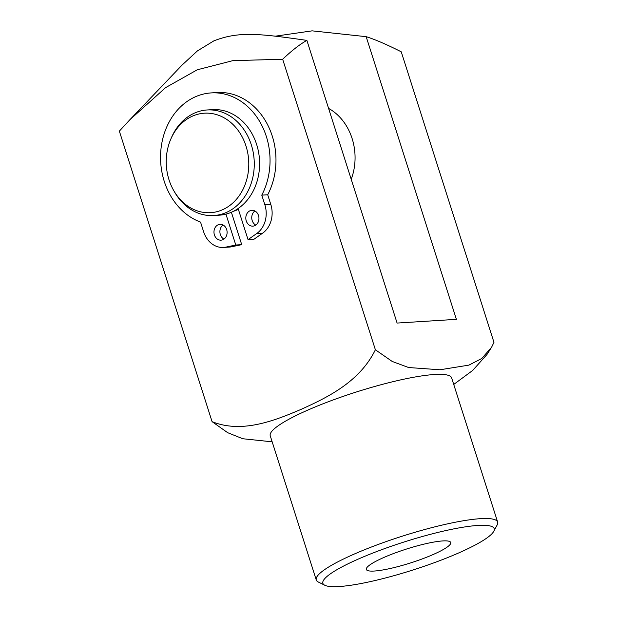 <?xml version="1.0" encoding="UTF-8"?>
<svg xmlns="http://www.w3.org/2000/svg" width="617" height="617" viewBox="0 0 617 617"><rect width="100%" height="100%" fill="white"/><g stroke="black" fill="none" stroke-linecap="round" stroke-linejoin="round"><path stroke-width="0.93" d="M351.212 179.285A52.892 43.761 -93.6 0 0 328.583 108.399M169.035 179.871A49.838 41.239 86.4 0 1 170.863 138.979A49.838 41.239 86.4 0 1 231.915 123.477A49.838 41.239 86.4 0 1 236.643 199.044A49.838 41.239 86.4 0 1 174.141 191.285A49.838 41.239 86.4 0 1 169.035 179.871M174.141 191.285L175.058 192.836A52.892 43.761 -93.6 0 0 213.775 215.541A52.892 43.761 -93.6 0 0 254.15 160.019A52.892 43.761 -93.6 0 0 207.165 109.965A52.892 43.761 -93.6 0 0 171.58 137.321L170.863 138.979M213.775 215.541L219.112 215.202A52.892 43.761 -93.6 0 0 259.487 159.68A52.892 43.761 -93.6 0 0 212.503 109.625L207.165 109.965M238.378 209.356A50.779 42.01 86.4 0 1 233.65 211.191M225.93 214.122L235.794 245.018L241.717 244.648L231.768 246.746A23.801 19.69 86.4 0 1 229.416 247.07L223.485 247.44A23.801 19.69 86.4 0 1 203.625 231.768L200.533 222.089A66.112 54.705 86.4 0 1 160.806 150.833A66.112 54.705 86.4 0 1 211.161 92.912A66.112 54.705 86.4 0 1 262.117 126.007A66.112 54.705 86.4 0 1 261.778 195.134L264.87 204.821A23.801 19.69 86.4 0 1 256.718 233.535L248.042 239.627L238.116 208.538M235.794 245.018L225.837 247.124A23.801 19.69 86.4 0 1 223.485 247.44M226.663 229.539A7.936 6.563 86.4 0 1 221.033 240.16A7.936 6.563 86.4 0 1 214.415 234.93A7.936 6.563 86.4 0 1 220.045 224.318A7.936 6.563 86.4 0 1 226.663 229.539M258.508 215.526A7.936 6.563 86.4 0 1 252.877 226.138A7.936 6.563 86.4 0 1 246.26 220.917A7.936 6.563 86.4 0 1 251.89 210.304A7.936 6.563 86.4 0 1 258.508 215.526M261.778 195.134L267.709 194.764L270.801 204.451A23.801 19.69 86.4 0 1 262.649 233.157L253.973 239.257L248.042 239.627M223.061 224.989A7.936 6.563 -93.6 0 0 220.346 234.56A7.936 6.563 -93.6 0 0 223.948 239.111M254.906 210.975A7.936 6.563 -93.6 0 0 252.191 220.547A7.936 6.563 -93.6 0 0 255.793 225.097M241.717 244.648L231.383 212.256M211.161 92.912L217.091 92.542A66.112 54.705 86.4 0 1 268.048 125.637A66.112 54.705 86.4 0 1 267.709 194.764M282.663 59.24L232.794 60.659L197.27 69.783L165.595 87.629L129.786 119.821L119.351 131.12L212.071 421.642C241.486 433.55 273.601 421.133 301.25 409.295C328.714 396.878 359.865 381.453 375.383 349.77L282.663 59.24C291.818 50.563 299.893 44.277 306.88 40.383C258.006 33.411 238.679 31.297 213.898 40.845L197.417 50.91L182.092 65.055L129.786 119.821M383.712 557.537A44.301 7.234 -17.7 0 1 426.748 543.5A44.301 7.234 -17.7 0 1 450.749 542.513A44.301 7.234 -17.7 0 1 410.745 562.874A44.301 7.234 -17.7 0 1 366.336 569.452A44.301 7.234 -17.7 0 1 383.712 557.537M493.754 531.337L497.186 524.92A95.203 15.548 162.3 0 0 497.649 522.067A95.203 15.548 162.3 0 0 402.23 536.196A95.203 15.548 162.3 0 0 316.259 579.957A95.203 15.548 162.3 0 0 318.295 582.008L324.804 585.263A89.912 14.685 -17.7 0 1 404.073 541.996A89.912 14.685 -17.7 0 1 493.754 531.337A89.912 14.685 -17.7 0 1 458.94 552.832A89.912 14.685 -17.7 0 1 324.804 585.263M497.649 522.067L451.644 377.905A95.203 15.548 162.3 0 0 365.727 389.096A95.203 15.548 162.3 0 0 271.249 432.085A95.203 15.548 162.3 0 0 270.246 435.795L316.259 579.957M375.383 349.77L392.204 361.446L408.601 367.524L439.983 369.776L468.928 365.117L481.715 358.516L491.579 347.263L493.962 342.342L401.243 51.82C387.013 44.601 375.321 39.557 366.174 36.673L312.102 30.85L275.575 36.141M366.174 36.673L456.387 319.344L397.093 323.061L306.88 40.383M272.174 441.826L242.766 438.741L227.65 432.671L212.071 421.642M231.768 246.746L225.837 247.124M270.801 204.451L264.87 204.821M256.718 233.535L262.649 233.157M491.579 347.263L486.99 354.466L472.622 370.493L453.734 384.445"/></g></svg>
